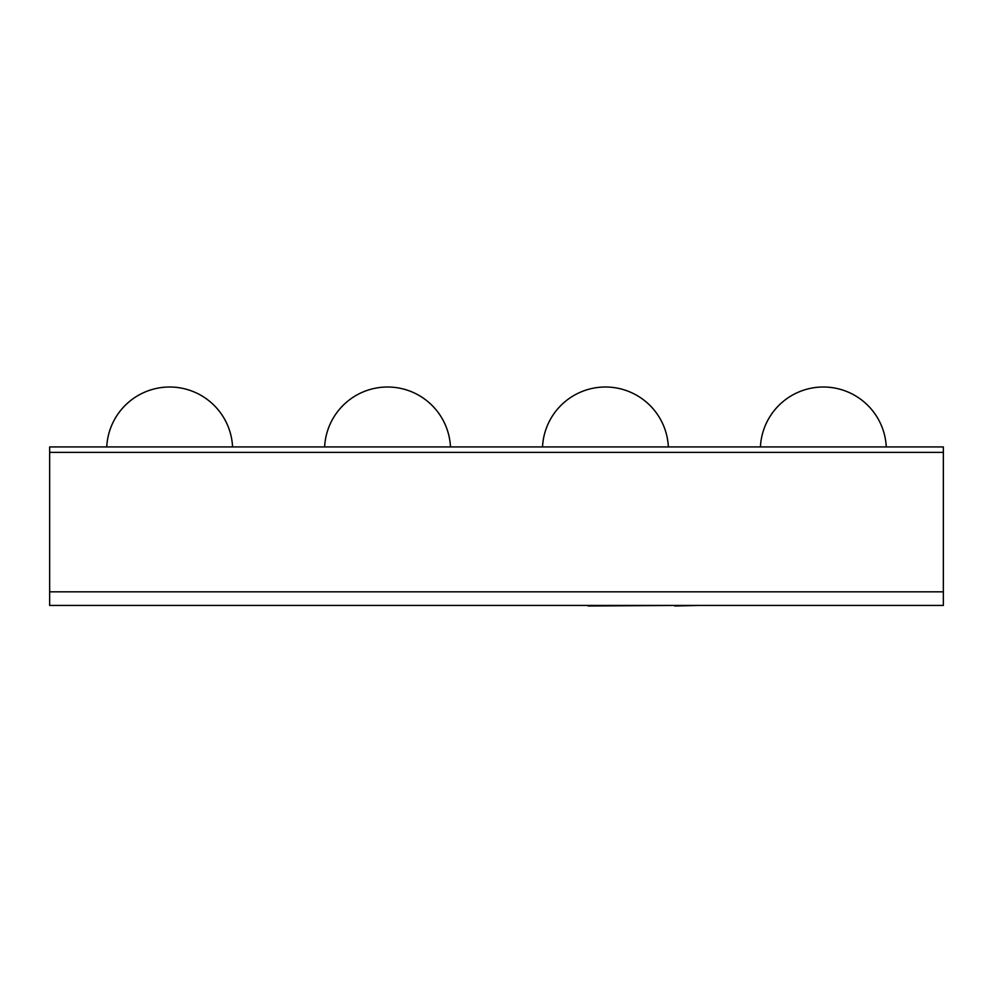 <?xml version="1.0" encoding="UTF-8"?>
<svg xmlns="http://www.w3.org/2000/svg" width="993" height="993" viewBox="0 0 993 993"><rect width="100%" height="100%" fill="white"/><g stroke="black" fill="none" stroke-linecap="round" stroke-linejoin="round"><path stroke-width="1.49" d="M943.35 605.445L49.65 605.445L49.65 591.828L943.35 591.828L943.35 605.445M943.35 446.924L49.65 446.924L49.65 591.828L943.35 591.828L943.35 452.374L49.65 452.374L943.35 452.374L943.35 446.924M573.681 605.445L571.757 605.445M674.694 605.445L588.104 605.991M698.216 605.445L674.694 605.991M135.954 446.924L81.476 446.924M886.265 446.924A62.993 62.993 0 0 0 823.346 387.009A62.993 62.993 0 0 0 760.427 446.924M668.363 446.924A62.993 62.993 0 0 0 605.445 387.009A62.993 62.993 0 0 0 542.526 446.924M450.474 446.924A62.993 62.993 0 0 0 387.555 387.009A62.993 62.993 0 0 0 324.637 446.924M232.573 446.924A62.993 62.993 0 0 0 169.654 387.009A62.993 62.993 0 0 0 106.772 446.378"/></g></svg>
